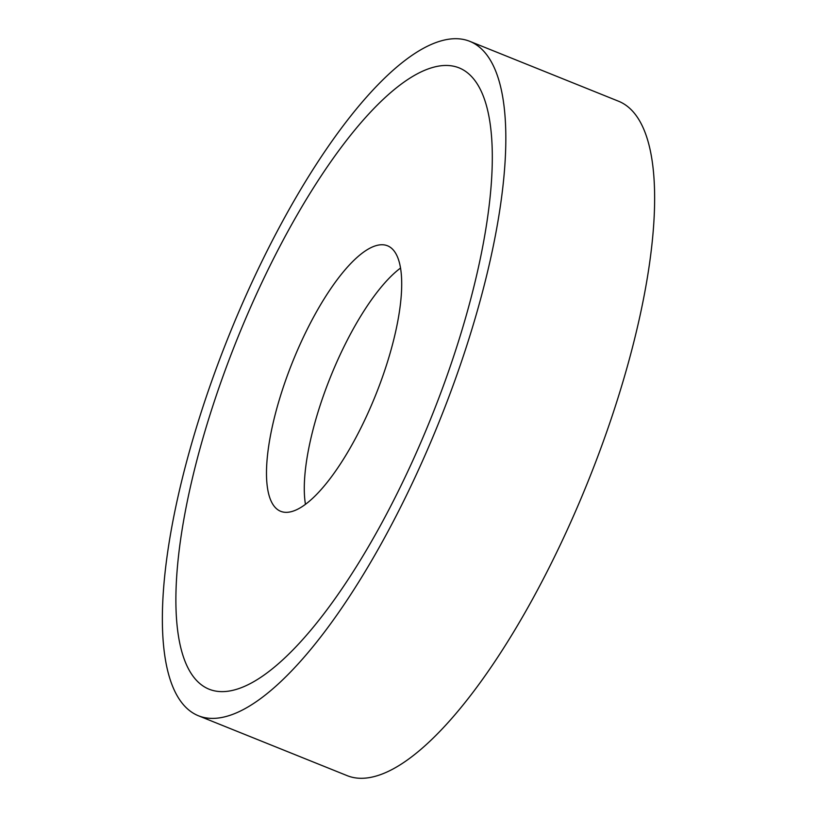 <?xml version="1.0" encoding="UTF-8"?>
<svg xmlns="http://www.w3.org/2000/svg" width="817" height="817" viewBox="0 0 817 817"><rect width="100%" height="100%" fill="white"/><g stroke="black" fill="none" stroke-linecap="round" stroke-linejoin="round"><path stroke-width="1.23" d="M235.408 689.65A334.868 104.637 111.9 0 1 209.029 689.18A334.868 104.637 111.9 0 1 222.888 376.576A334.868 104.637 111.9 0 1 432.785 67.443A334.868 104.637 111.9 0 1 459.164 67.903A334.868 104.637 111.9 0 1 445.306 380.508A334.868 104.637 111.9 0 1 235.408 689.65A334.868 104.637 111.9 0 1 209.029 689.18A334.868 104.637 111.9 0 1 222.888 376.576A334.868 104.637 111.9 0 1 432.785 67.443A334.868 104.637 111.9 0 1 459.164 67.903A334.868 104.637 111.9 0 1 445.306 380.508A334.868 104.637 111.9 0 1 235.408 689.65M305.446 504.303A143.108 44.721 111.9 0 1 330.446 377.076A143.108 44.721 111.9 0 1 400.575 268.017M376.269 245.59A143.108 44.721 111.9 0 1 387.544 245.794A143.108 44.721 111.9 0 1 381.621 379.384A143.108 44.721 111.9 0 1 291.924 511.493A143.108 44.721 111.9 0 1 280.65 511.299A143.108 44.721 111.9 0 1 286.573 377.709A143.108 44.721 111.9 0 1 376.269 245.59M469.857 41.361L618.653 101.267A363.494 113.583 111.9 0 1 603.62 440.588A363.494 113.583 111.9 0 1 375.779 776.15A363.494 113.583 111.9 0 1 347.143 775.639L198.347 715.733A363.494 113.583 111.9 0 1 213.38 376.412A363.494 113.583 111.9 0 1 441.221 40.85A363.494 113.583 111.9 0 1 469.857 41.361A363.494 113.583 111.9 0 1 454.814 380.681A363.494 113.583 111.9 0 1 226.973 716.243A363.494 113.583 111.9 0 1 198.347 715.733"/></g></svg>
